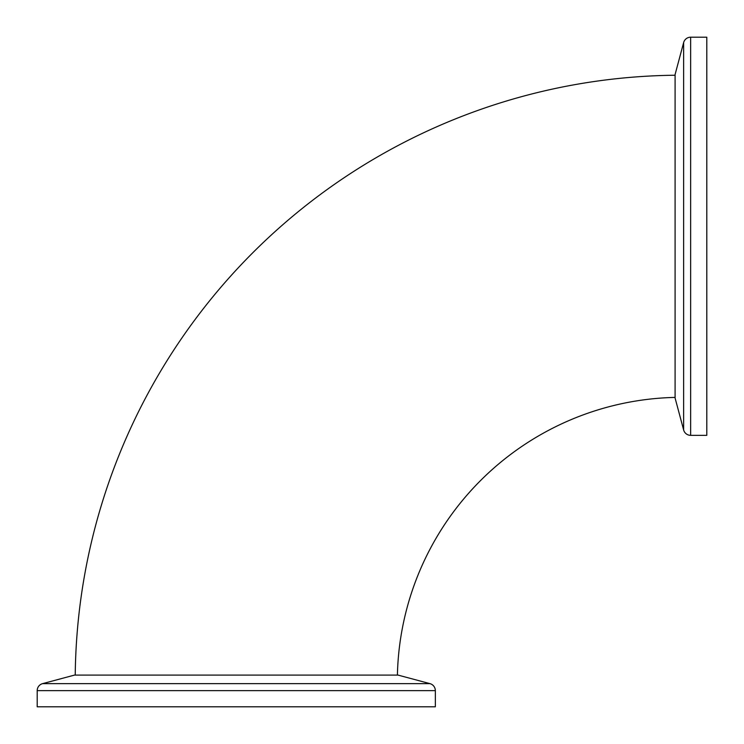 <?xml version="1.0" encoding="UTF-8"?>
<svg xmlns="http://www.w3.org/2000/svg" width="744" height="744" viewBox="0 0 744 744"><rect width="100%" height="100%" fill="white"/><g stroke="black" fill="none" stroke-linecap="round" stroke-linejoin="round"><path stroke-width="1.12" d="M675.096 75.237A606.258 606.258 0 0 0 75.237 675.096M675.096 397.408A284.124 284.124 0 0 0 397.408 675.096M675.096 74.484L683.643 42.566A7.235 7.235 0 0 1 690.637 37.2L706.8 37.2L706.8 435.342L690.637 435.342A7.235 7.235 0 0 1 683.643 429.976L675.096 398.059L675.096 74.484M398.059 675.096L429.976 683.643A7.235 7.235 0 0 1 435.342 690.637L435.342 706.8L37.2 706.8L37.2 690.637A7.235 7.235 0 0 1 42.566 683.643L74.484 675.096L398.059 675.096M429.976 683.643L42.566 683.643M435.342 690.637L37.2 690.637M683.643 42.566L683.643 429.976M690.637 37.2L690.637 435.342"/></g></svg>
